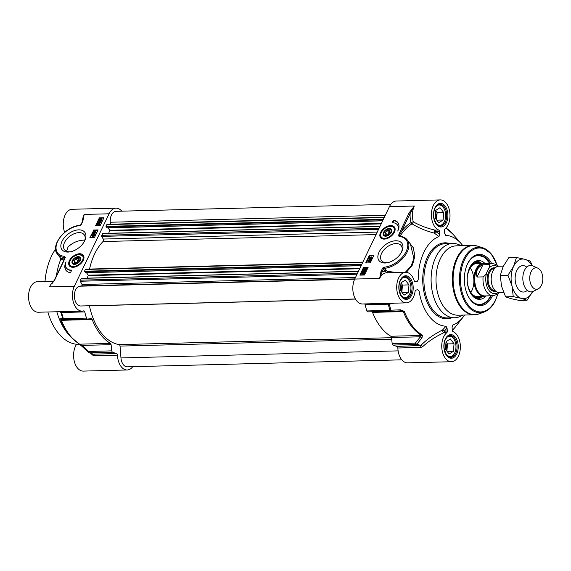 <?xml version="1.0" encoding="UTF-8"?>
<svg xmlns="http://www.w3.org/2000/svg" width="571" height="571" viewBox="0 0 571 571"><rect width="100%" height="100%" fill="white"/><g stroke="black" fill="none" stroke-linecap="round" stroke-linejoin="round"><path stroke-width="0.86" d="M75.336 264.287A4.561 2.776 142.6 0 1 72.902 260.89A4.561 2.776 142.6 0 1 72.981 260.747M77.413 257.35A4.561 2.776 142.6 0 1 77.57 257.321A4.561 2.776 142.6 0 1 80.211 260.554M72.902 260.89A4.561 2.776 142.6 0 1 72.91 260.883L73.038 260.604A4.133 2.512 142.6 0 1 77.263 257.378A4.133 2.512 142.6 0 1 79.597 260.433A4.133 2.512 142.6 0 1 74.787 263.723A4.133 2.512 142.6 0 1 73.038 260.604M78.377 258.563L78.591 260.462L76.535 262.41L74.266 262.467L74.052 260.576L76.107 258.62L78.377 258.563M76.107 258.62L77.963 261.054M74.052 260.576L75.472 262.439M71.86 267.214A8.258 5.018 142.6 0 1 70.154 266.057A8.258 5.018 142.6 0 1 70.083 265.95M83.195 255.915A8.258 5.018 142.6 0 1 83.28 256.015A8.258 5.018 142.6 0 1 83.944 257.964M72.353 260.619A4.996 3.041 -37.4 0 0 75.179 264.316A4.996 3.041 -37.4 0 0 80.283 260.405A4.996 3.041 -37.4 0 0 78.17 256.643A4.996 3.041 -37.4 0 0 72.353 260.619M132.75 366.682A15.281 9.3 -91.5 0 1 127.169 369.979A15.281 9.3 -91.5 0 1 117.483 355.141A1.649 1.006 88.5 0 0 116.605 353.556A65.251 39.72 -91.5 0 1 112.58 352.193A1.649 1.006 -91.5 0 1 111.816 350.865L88.683 351.45A1.649 0.642 132.5 0 0 88.555 352.4L88.555 352.4A1.649 0.642 132.5 0 0 88.691 352.464A1.649 1.263 -66.9 0 0 89.026 352.707A1.649 1.263 -66.9 0 0 89.44 352.778A1.649 1.006 -91.5 0 1 88.683 351.45L82.138 345.405L79.676 344.17A57.821 35.195 -91.5 0 1 61.418 320.302L62.303 319.482M87.392 319.003L64.309 319.596A1.649 1.006 -91.5 0 1 64.28 319.596A1.649 1.006 -91.5 0 1 63.352 318.675A1.649 0.564 162.3 0 1 62.731 318.547A1.649 1.613 93.1 0 0 64.266 319.596L87.42 319.003A1.649 1.006 -91.5 0 1 87.42 319.003A1.649 1.006 -91.5 0 1 86.485 318.09A65.251 39.72 -91.5 0 1 84.758 311.923A1.649 1.006 88.5 0 0 83.78 310.852A1.649 1.006 88.5 0 0 83.623 310.874A15.281 9.3 -91.5 0 1 82.131 311.116A15.281 9.3 -91.5 0 1 73.473 302.509A15.281 9.3 -91.5 0 1 74.366 286.199L109.061 213.797A15.281 9.3 -91.5 0 1 116.041 208.158A15.281 9.3 -91.5 0 1 121.787 211.17M87.442 319.003L91.26 318.739A1.649 1.006 88.5 0 1 91.289 318.739A1.649 1.006 88.5 0 1 92.167 319.524A57.821 35.195 88.5 0 0 110.424 343.385L79.676 344.17A1.649 1.228 -59.4 0 1 79.155 344.042L82.003 346.347A1.649 0.635 133 0 0 82.11 346.404M93.187 354.113L89.026 352.707A1.649 1.649 0 0 1 88.555 352.4L82.003 346.347A1.649 0.635 133 0 1 82.138 345.405L111.095 344.67A1.649 1.006 88.5 0 0 110.424 343.385M111.095 344.67L111.816 350.865M51.918 283.737L54.716 279.94A0.828 0.421 -154.4 0 0 54.373 280.104A0.828 0.421 -154.4 0 0 54.352 280.175M54.716 279.94L63.345 261.932A0.828 0.421 -154.4 0 0 63.003 262.096L54.373 280.104L51.833 283.844M63.345 261.932L65.272 257.5A0.828 0.457 -157.8 0 0 64.908 257.707A0.828 0.457 -157.8 0 0 64.894 257.849L64.587 257.385A0.828 0.592 103.9 0 1 64.723 256.379L64.152 256.279A19.821 12.048 142.6 0 1 57.842 241.019A19.821 12.048 142.6 0 1 79.526 225.666A0.828 0.471 -95.6 0 1 79.847 225.367C65.636 226.116 49.898 245.53 57.386 254.038A20.649 12.548 -37.4 0 0 64.166 257.442A0.828 0.55 -84.2 0 1 64.152 256.279M79.526 225.666A1.649 1.006 -37.4 0 0 81.346 224.36L82.852 221.22A0.828 0.421 -154.4 0 0 82.502 221.384L81.003 224.524L79.847 225.367M82.852 221.22L84.165 214.425L82.502 221.384M56.386 275.907A54.188 32.982 88.5 0 1 60.776 259.27L60.533 258.128C61.161 259.056 62.367 258.827 64.166 257.442L64.587 257.385A0.828 0.728 52.2 0 1 64.816 257.942M116.041 208.158L72.153 209.272A15.281 9.3 88.5 0 0 64.659 232.318M98.105 223.625L97.348 224.139L97.641 224.653L98.462 223.918L98.89 224.503L99.497 224.075L99.454 223.311L99.768 224.06L97.491 224.988L97.084 224.139L98.212 223.311L98.348 223.932L97.591 224.453L97.884 224.967M99.126 224.817L98.726 223.939M99.454 223.311L100.004 224.374L98.969 225.145L98.605 224.803L97.727 225.295L97.084 224.139M99.697 223.618L100.004 224.374L99.697 223.618M98.348 223.932L98.212 223.311M94.215 231.74L93.458 232.254L93.751 232.768L94.572 232.033L95 232.618L95.607 232.19L95.564 231.426L95.871 232.176L93.601 233.104L93.194 232.261L94.322 231.426L94.451 232.047L93.701 232.568L93.994 233.082M95.236 232.932L94.836 232.062M95.564 231.426L96.114 232.49L95.071 233.261L94.715 232.918L93.837 233.411L93.194 232.261M95.807 231.733L96.114 232.49L95.807 231.733M94.451 232.047L94.322 231.426M95.057 233.96L92.702 233.282L94.936 234.21M95.171 234.524L92.581 233.539M93.787 235.944L93.58 235.537L94.201 235.109L93.965 234.802L94.165 235.202L93.544 235.63L93.344 235.231L93.965 234.802L94.165 235.202M93.323 235.537L93.044 235.038L92.252 235.573L92.531 236.08M93.044 235.038L92.802 234.724L93.08 235.223L92.295 235.766L92.017 235.259L92.802 234.724L93.08 235.223M94.108 234.474L94.429 235.195L93.387 235.951L93.044 235.587L92.138 236.087L91.753 235.266L92.959 234.403L93.387 234.874L94.108 234.474L94.672 235.502L93.63 236.266L93.287 235.902L92.381 236.401L91.753 235.266M94.343 234.788L94.672 235.502L94.343 234.788M92.959 234.403L93.387 234.874M93.201 234.717L93.63 235.188M100.824 220.47L100.096 220.634L99.468 219.785L99.954 219.207L100.824 220.47M100.196 219.521L99.618 220.556M100.096 220.634L99.704 220.092M101.074 220.32L100.211 219.05L100.946 218.879L101.581 219.735L101.074 220.32M101.674 219.264L100.446 219.364L101.088 220.306M101.181 219.193L101.581 219.735M101.995 218.986L101.652 221.12L100.974 220.684L99.939 220.984L99.14 220.706L99.854 218.543M101.652 221.12L101.174 220.984M101.21 220.998L100.175 221.298L99.297 220.841M100.061 218.843L101.909 218.807L101.41 220.806M99.718 222.469L99.397 221.969L98.519 222.512L98.897 222.983M99.397 221.969L99.154 221.662L99.475 222.155L98.655 222.669L98.276 222.198L99.154 221.662L99.475 222.155M100.453 221.898L99.682 221.598L99.732 222.212L98.519 222.99L98.012 222.212L99.704 221.291L100.682 221.534L100.667 222.176L99.668 222.918L100.403 221.791M100.696 222.212L99.775 221.726M99.682 221.598L99.954 222.562M99.968 222.526L99.918 221.912L99.968 222.526L98.762 223.304L98.012 222.212M100.917 221.848L100.91 222.483L100.689 221.555L100.91 222.483L99.904 223.232L99.668 222.918M97.955 230.22L93.758 230.327L90.232 237.693M103.786 218.043L99.597 218.151L96.064 225.516M99.354 217.837L103.943 217.722L100.253 225.409L95.671 225.531L99.354 217.837L99.597 218.151M93.523 230.013L98.105 229.899L94.422 237.586L89.84 237.7L93.758 230.327M70.483 272.688A14.375 8.736 142.6 0 1 65.986 270.347A14.375 8.736 142.6 0 1 66.058 261.782A12.391 7.53 -37.4 0 0 66.479 268.042A12.391 7.53 -37.4 0 0 71.71 270.126L70.483 272.688M65.508 264.087A14.375 8.736 -37.4 0 0 66.108 270.504M71.561 270.44A12.391 7.53 142.6 0 1 66.714 268.356A12.391 7.53 142.6 0 1 66.6 268.199M59.698 311.687L61.04 312.515L84.758 311.923M62.168 319.482A1.649 1.62 93.4 0 1 62.146 319.482A1.649 1.62 93.4 0 0 62.146 319.482A1.649 1.62 93.4 0 1 60.747 318.482L62.731 318.547A64.908 39.513 88.5 0 1 61.04 312.515A1.649 1.585 114.3 0 0 60.476 311.666M62.139 319.475L64.152 319.589A1.649 1.649 0 0 0 64.28 319.596M60.747 318.482L60.79 320.145A57.471 34.988 88.5 0 0 70.454 336.619L79.155 344.042A1.649 1.228 -59.4 0 1 78.941 343.863M116.605 353.556L93.473 354.141A1.649 1.006 -91.5 0 1 94.351 355.726L117.483 355.141M90.71 353.356L92.73 355.133A1.649 0.814 133.6 0 0 92.959 354.049M92.73 355.133L94.351 355.726M79.398 344.192L76.621 344.263A15.281 9.3 88.5 0 0 74.28 361.265A15.281 9.3 88.5 0 0 83.28 371.1L127.169 369.979M70.847 251.718A12.348 7.502 142.6 0 1 64.537 249.727A12.348 7.502 142.6 0 1 64.552 242.468A12.348 7.502 142.6 0 1 74.366 233.646A12.348 7.502 142.6 0 1 84.151 234.717A12.348 7.502 142.6 0 1 84.422 241.326M84.758 240.684A14.332 8.708 -37.4 0 0 84.765 240.655A14.332 8.708 -37.4 0 0 78.034 229.892A14.332 8.708 -37.4 0 0 61.482 242.554A14.332 8.708 -37.4 0 0 70.112 251.868A14.332 8.708 -37.4 0 0 84.758 240.684M83.245 260.34A8.736 5.31 -37.4 0 0 83.973 257.614A8.736 5.31 -37.4 0 0 73.095 256.3A8.736 5.31 -37.4 0 0 71.518 267.142A8.736 5.31 -37.4 0 0 83.245 260.34M66.543 251.247L68.035 247.022C72.517 242.589 78.127 240.27 84.865 240.056M76.621 344.263A54.188 32.982 -91.5 0 1 47.864 311.987M53.731 281.267L37.458 281.681A15.281 9.3 88.5 0 0 28.55 297.191A15.281 9.3 88.5 0 0 38.236 312.23L82.131 311.116M45.009 281.489A54.188 32.982 -91.5 0 1 55.615 249.013M56.829 311.759A54.188 32.982 88.5 0 0 68.206 334.028L70.454 336.619M60.776 259.27C61.597 259.969 62.924 259.619 64.773 258.228M386.503 236.109A4.561 2.776 142.6 0 1 384.069 232.711A4.561 2.776 142.6 0 1 384.14 232.568M388.58 229.171A4.561 2.776 142.6 0 1 388.737 229.142A4.561 2.776 142.6 0 1 391.378 232.376M390.757 232.254A4.133 2.512 142.6 0 1 385.953 235.545A4.133 2.512 142.6 0 1 384.204 232.433A4.133 2.512 142.6 0 1 388.43 229.199A4.133 2.512 142.6 0 1 390.757 232.254M389.536 230.391L389.75 232.283L387.695 234.231L385.425 234.288L385.211 232.397L387.266 230.448L389.536 230.391M387.266 230.448L389.129 232.875M385.211 232.397L386.638 234.26M394.361 227.736A8.258 5.018 142.6 0 1 394.44 227.843A8.258 5.018 142.6 0 1 395.111 229.792M383.027 239.035A8.258 5.018 142.6 0 1 381.321 237.879A8.258 5.018 142.6 0 1 381.242 237.772M391.328 232.476A4.996 3.041 -37.4 0 0 391.449 232.233A4.996 3.041 -37.4 0 0 389.101 228.479A4.996 3.041 -37.4 0 0 383.334 232.889A4.996 3.041 -37.4 0 0 386.339 236.137A4.996 3.041 -37.4 0 0 391.328 232.476M445.444 349.202L446.058 341.672L450.355 338.953L454.038 343.763L453.417 351.293L449.12 354.013L445.444 349.202M453.417 351.293L447.164 351.458M446.9 351.108L447.486 343.928L446.03 342.029M454.038 343.763L447.486 343.928M445.951 349.866A5.489 3.34 88.5 0 0 445.901 343.564M449.313 357.225A10.735 6.538 88.5 0 0 449.62 357.232A10.735 6.538 88.5 0 0 454.53 353.263A10.735 6.538 88.5 0 0 454.537 353.249A10.735 6.538 88.5 0 0 454.609 353.085M454.266 339.645A10.735 6.538 88.5 0 0 454.188 339.481A10.735 6.538 88.5 0 0 449.07 335.762A10.735 6.538 88.5 0 0 448.77 335.777M446.601 337.504A10.242 6.238 -91.5 0 1 454.352 339.795A10.242 6.238 -91.5 0 1 454.687 352.928A10.242 6.238 -91.5 0 1 447.057 355.612M435.095 217.929L435.709 210.399L440.005 207.68L443.688 212.491L443.075 220.021L438.778 222.74L435.095 217.929M443.075 220.021L436.815 220.178M436.551 219.835L437.136 212.655L435.68 210.749M443.688 212.491L437.136 212.655M435.602 218.593A5.489 3.34 88.5 0 0 435.552 212.291M438.971 225.952A10.735 6.538 88.5 0 0 439.27 225.952A10.735 6.538 88.5 0 0 444.181 221.991A10.735 6.538 88.5 0 0 444.188 221.976A10.735 6.538 88.5 0 0 444.267 221.812M443.924 208.365A10.735 6.538 88.5 0 0 443.838 208.208A10.735 6.538 88.5 0 0 438.721 204.482A10.735 6.538 88.5 0 0 438.421 204.504M436.251 206.231A10.242 6.238 -91.5 0 1 444.002 208.522A10.242 6.238 -91.5 0 1 444.338 221.655A10.242 6.238 -91.5 0 1 436.708 224.339M400.399 290.332L401.02 282.802L405.317 280.083L408.993 284.893L408.379 292.431L404.082 295.15L400.399 290.332M408.379 292.431L402.127 292.588M401.856 292.238L402.448 285.065L400.985 283.159M408.993 284.893L402.448 285.065M400.906 290.996A5.489 3.34 88.5 0 0 400.863 284.693M404.275 298.355A10.735 6.538 88.5 0 0 404.582 298.362A10.735 6.538 88.5 0 0 409.486 294.4A10.735 6.538 88.5 0 0 409.493 294.379A10.735 6.538 88.5 0 0 409.571 294.215M409.229 280.775A10.735 6.538 88.5 0 0 409.143 280.618A10.735 6.538 88.5 0 0 404.032 276.892A10.735 6.538 88.5 0 0 403.733 276.914M401.556 278.634A10.242 6.238 -91.5 0 1 409.314 280.925A10.242 6.238 -91.5 0 1 409.65 294.058A10.242 6.238 -91.5 0 1 402.02 296.742M397.866 348.003A15.281 9.3 88.5 0 0 407.544 362.842L451.44 361.728A15.281 9.3 -91.5 0 1 442.054 349.98A15.281 9.3 -91.5 0 1 446.772 332.7A1.649 1.006 88.5 0 0 447.307 331.044L444.338 331.123A1.649 0.864 42.6 0 0 442.525 330.009A1.649 0.528 -114.1 0 0 442.882 331.551A1.649 0.528 -114.1 0 0 443.803 332.779A1.649 1.006 88.5 0 0 444.338 331.123A11668.242 9221.814 -99.6 0 0 447.079 328.147L446.015 326.227A10568.939 5391.282 111.4 0 1 442.525 330.009C434.081 334.178 426.865 339.324 420.884 345.448L396.988 346.411A1.649 1.006 -91.5 0 1 397.866 348.003L420.998 347.411L422.59 346.74C428.571 341.201 435.644 336.547 443.803 332.779L446.772 332.7M422.59 346.74A1.649 0.771 -135.5 0 0 420.884 345.448A64.908 39.513 -91.5 0 1 416.944 344.113L422.005 337.754A1.649 0.885 -141.6 0 1 420.427 336.79L415.331 343.135A1.649 1.006 88.5 0 0 416.095 344.463A1.649 1.263 -66.9 0 0 416.944 344.113A1.649 0.892 -140.9 0 1 415.331 343.135L392.198 343.728A1.649 1.006 88.5 0 0 392.955 345.055A65.251 39.72 88.5 0 0 396.988 346.411M392.198 343.728L391.47 337.532L420.427 336.79L421.555 335.462A1.649 1.228 -59.4 0 0 422.426 335.12A57.471 34.988 -91.5 0 1 404.275 311.395L400.642 309.825L390.985 310.189A1.649 0.564 162.3 0 1 390 310.36A1.649 1.006 88.5 0 0 390.928 311.274A1.649 1.006 88.5 0 0 390.957 311.274L390.985 310.189A64.908 39.513 -91.5 0 1 389.294 304.157L394.083 303.172M364.669 303.922A1.649 1.006 -91.5 0 1 365.133 304.786A65.251 39.72 88.5 0 0 366.86 310.952A1.649 1.006 88.5 0 0 367.795 311.866A1.649 1.006 88.5 0 0 367.824 311.866L390.907 311.281A1.649 1.649 0 0 0 390.957 311.274L400.592 310.867L403.297 311.602A57.821 35.195 88.5 0 0 421.555 335.462L390.807 336.248A1.649 1.006 -91.5 0 1 391.47 337.532M390.807 336.248A57.821 35.195 -91.5 0 1 372.549 312.38L403.297 311.602A1.649 0.671 158.5 0 0 404.275 311.395M372.106 311.759A1.649 1.006 -91.5 0 1 372.549 312.38M438.678 229.992L434.959 230.092A1.649 0.471 -78.7 0 0 434.331 231.369A1.649 0.471 -78.7 0 0 434.238 233.068A1.649 0.778 126.6 0 0 435.737 231.519L439.456 231.426A1.649 1.006 88.5 0 0 438.678 229.992A15.281 9.3 -91.5 0 1 431.426 213.418A15.281 9.3 -91.5 0 1 440.312 199.9L396.424 201.021A15.281 9.3 88.5 0 0 389.436 206.652L354.741 279.062A15.281 9.3 88.5 0 0 353.856 295.371A15.281 9.3 88.5 0 0 362.506 303.979L406.395 302.858A15.281 9.3 -91.5 0 1 396.709 287.82A15.281 9.3 -91.5 0 1 405.617 272.31A15.281 9.3 -91.5 0 1 414.275 280.918A1.649 1.006 88.5 0 0 415.21 281.853A1.649 1.006 88.5 0 0 415.295 281.846L415.124 281.846M439.456 231.426L439.691 234.453A13922.629 11003.534 -99.6 0 0 435.737 231.519A1.649 1.006 88.5 0 0 434.959 230.092C427.208 228.321 419.985 225.581 413.297 221.855A15.281 9.3 -91.5 0 1 414.332 206.024L409.086 212.912A0.828 0.421 25.6 0 1 410.142 213.418L414.332 206.024L389.436 206.652M409.086 212.912L400.457 230.927A0.828 0.421 25.6 0 1 401.506 231.433L410.142 213.418A16.93 10.307 88.5 0 0 411.077 222.562A1.649 0.514 164 0 1 413.297 221.855A1.649 0.564 -59.3 0 1 411.998 223.846C418.793 227.986 426.209 231.055 434.238 233.068A12744.256 6013.786 53.1 0 1 438.949 236.551L439.691 234.453M399.365 235.595L401.506 231.433A62.853 38.257 88.5 0 1 411.077 222.562A1.649 1.235 -122.1 0 0 411.998 223.846A61.461 37.415 -91.5 0 0 400.121 236.066L399.365 235.595A0.828 0.457 22.2 0 0 398.529 235.359L399.079 236.48A0.828 0.592 -76.1 0 1 399.836 236.273L399.365 235.595M399.593 236.166L400.128 236.273A0.828 0.55 95.8 0 0 399.65 236.572A19.821 12.048 142.6 0 1 405.967 251.84A19.821 12.048 142.6 0 1 384.276 267.185A0.828 0.471 84.4 0 0 384.419 268.349A20.649 12.548 -37.4 0 0 404.068 256.9A20.649 12.548 -37.4 0 0 407.209 239.863L410.449 244.088L413.875 258.492L411.041 266.172L405.274 272.317M384.276 267.185A1.649 1.006 -37.4 0 0 382.456 268.498L380.95 271.639A0.828 0.421 25.6 0 1 382.006 272.139L383.505 268.998A0.828 0.5 142.6 0 1 384.419 268.349L386.082 270.518A0.828 0.5 -37.4 0 0 385.175 271.175L387.188 272.802M380.95 271.639L379.636 278.427L382.006 272.139A16.93 10.307 88.5 0 1 385.175 271.175L383.505 268.998A0.828 0.421 25.6 0 0 382.456 268.498M406.359 272.338L412.526 264.923L414.874 256.079L413.276 247.7L407.951 240.826M400.792 236.358L399.971 236.258M396.802 272.531L387.431 271.346L386.082 270.518M387.309 272.774A0.828 0.371 89.3 0 0 387.559 272.146A0.828 0.371 89.3 0 0 387.431 271.346M446.015 326.227A45.43 27.658 88.5 0 1 419.085 291.024L417.708 289.761L415.945 290.061A1.649 1.006 88.5 0 0 415.096 291.296A15.281 9.3 -91.5 0 1 406.395 302.858M365.597 269.498L366.354 268.984L366.054 268.47L365.24 269.205L364.812 268.613L364.205 269.041L364.248 269.812L363.934 269.055L366.211 268.134L366.618 268.977L365.597 269.498M366.354 268.984L366.054 268.47L366.297 268.777L365.476 269.512L365.24 269.205M366.589 269.291L366.297 268.777M365.476 269.512L364.969 269.177M364.997 269.127L364.812 268.613L364.691 269.805L364.441 269.355M365.24 269.441L365.055 268.927M364.691 269.805L364.484 270.126L363.934 269.055M364.484 270.126L364.177 269.369L364.484 270.126M364.976 268.291L365.333 268.627M365.212 268.598L365.576 268.941M366.211 268.134L366.853 269.291L365.725 270.119L365.49 269.812M366.446 268.449L366.853 269.291L366.446 268.449M369.487 261.24L370.244 260.726L369.951 260.212L369.13 260.947L368.709 260.355L368.095 260.783L368.138 261.554L367.831 260.797L370.108 259.876L370.508 260.719L369.487 261.24M370.244 260.726L369.951 260.212L370.194 260.526L369.373 261.254L369.13 260.947M370.486 261.033L370.194 260.526M369.373 261.254L368.866 260.918M368.895 260.868L368.709 260.355L368.588 261.547L368.338 261.097M369.137 261.183L368.945 260.669M368.588 261.547L368.381 261.868L367.831 260.797M368.381 261.868L368.074 261.111L368.381 261.868M368.873 260.033L369.23 260.369M369.109 260.34L369.473 260.683M370.108 259.876L370.75 261.033L369.623 261.868L369.38 261.554M370.343 260.19L370.75 261.033L370.343 260.19M368.652 259.02L371 259.691M371.243 260.005L371.121 259.441M370.6 258.063L370.393 257.657L369.78 258.085L369.979 258.492M369.744 258.178L369.544 257.771L370.158 257.35L370.365 257.749L369.744 258.178L369.544 257.771L369.78 258.085M371.928 258.028L371.65 257.521L370.865 258.063L371.143 258.563M370.9 258.249L370.622 257.749L371.414 257.207L371.692 257.714L370.9 258.249L370.622 257.749L370.865 258.063M371.564 256.886L372.192 258.021L371.8 257.2L372.192 258.021L370.986 258.884L370.558 258.413L369.837 258.813L369.273 257.785L371.564 256.886L371.949 257.707L370.743 258.577L370.315 258.099L369.601 258.499L369.273 257.785M369.837 258.813L369.516 258.099L369.837 258.813M370.315 257.021L370.658 257.385M370.558 257.335L370.9 257.699M364.327 272.874L362.878 272.652L363.606 272.488L364.234 273.338L363.741 273.909L362.878 272.652M363.848 272.795L364.234 273.338M363.12 272.967L363.763 273.902M362.628 272.802L363.491 274.066L362.756 274.237L362.121 273.381L362.628 272.802M362.863 273.109L362.264 274.166M362.756 274.237L362.364 273.695M362.292 272.31L364.555 272.417L363.848 274.58L361.793 274.308L362.292 272.31M364.648 272.588L364.776 273.63L364.12 274.423L363.884 274.116M364.319 274.715L363.848 274.58M363.877 274.587L362.835 274.901L361.943 274.444M365.661 271.232L365.283 270.761L364.462 271.275L364.783 271.767M364.548 271.461L364.219 270.961L365.047 270.447L365.426 270.918L364.548 271.461L364.219 270.961L364.462 271.275M364.077 270.725L363.577 270.64L363.299 271.325M364.148 270.825L363.577 270.64M363.813 270.954L363.484 271.532M363.392 271.411L364.02 271.518L363.97 270.904L365.183 270.126L365.69 270.904L363.991 271.832L363.02 271.582L363.028 270.947L363.913 270.511M364.02 271.518L363.97 270.904M365.183 270.126L365.932 271.218L364.234 272.139L363.263 271.896L363.028 270.947M365.419 270.44L365.932 271.218L365.419 270.44M373.705 255.694L369.78 255.794L366.354 262.945M367.874 267.863L363.941 267.963L360.515 275.115M373.962 255.151L370.279 262.846L365.697 262.96L369.38 255.273L373.962 255.151M369.38 255.273L369.78 255.794M368.131 267.328L364.448 275.015L359.858 275.136L363.549 267.442L368.131 267.328M363.549 267.442L363.941 267.963M393.319 220.163A14.375 8.736 142.6 0 1 397.816 222.512A14.375 8.736 142.6 0 1 397.744 231.069A12.391 7.53 -37.4 0 0 397.323 224.81A12.391 7.53 -37.4 0 0 392.091 222.726L393.319 220.163L393.719 220.684L392.734 222.733M398.008 222.776A14.375 8.736 -37.4 0 0 393.719 220.684M397.323 224.81L397.723 225.331A12.391 7.53 142.6 0 1 398.729 228.364M447.079 328.147L447.307 331.044M452.539 325.256L452.068 327.297L452.296 330.202A1.649 1.006 88.5 0 0 453.074 331.63A15.281 9.3 -91.5 0 1 460.319 348.203A15.281 9.3 -91.5 0 1 451.44 361.728M452.803 325.07A45.43 27.658 88.5 0 0 463.231 316.926A45.43 27.658 88.5 0 0 464.608 315.042M462.838 245.68A45.43 27.658 88.5 0 0 461.368 243.86A45.43 27.658 88.5 0 0 445.737 235.402L444.673 233.482L444.445 230.577A1.649 1.006 88.5 0 1 444.98 228.921A15.281 9.3 -91.5 0 0 449.698 211.641A15.281 9.3 -91.5 0 0 440.312 199.9M445.337 235.223L445.737 235.402M438.949 236.551A45.43 27.658 88.5 0 0 418.208 279.854L417.137 281.532L415.295 281.846M460.975 245.723A37.172 22.626 88.5 0 0 452.789 243.453A37.172 22.626 88.5 0 0 435.801 257.171A37.172 22.626 88.5 0 0 433.632 296.841A37.172 22.626 88.5 0 0 454.68 317.769A37.172 22.626 88.5 0 0 462.738 315.085M463.231 316.926L455.494 326.819A57.471 34.988 -91.5 0 1 452.753 329.967L452.703 330.031A1.649 1.128 44 0 1 452.646 330.081M422.005 337.754L422.426 335.12M390.957 311.274L400.592 310.867L400.642 309.825M365.133 304.786L389.294 304.157L389.165 303.294M467.435 264.109A24.781 15.082 -91.5 0 1 478.655 255.194A24.781 15.082 -91.5 0 1 490.332 263.566M491.645 263.538A25.602 15.588 88.5 0 0 467.585 263.795A25.602 15.588 88.5 0 0 467.563 263.838A25.602 15.588 88.5 0 0 468.398 296.663A25.602 15.588 88.5 0 0 492.466 295.742M491.153 295.771A24.781 15.082 -91.5 0 1 479.911 304.736A24.781 15.082 -91.5 0 1 468.256 296.399M387.873 262.631A12.348 7.502 142.6 0 1 381.564 260.64A12.348 7.502 142.6 0 1 381.578 253.388A12.348 7.502 142.6 0 1 391.385 244.559A12.348 7.502 142.6 0 1 401.177 245.63A12.348 7.502 142.6 0 1 401.449 252.246M379.044 252.175A14.332 8.708 -37.4 0 0 387.138 262.788A14.332 8.708 -37.4 0 0 401.791 251.575A14.332 8.708 -37.4 0 0 395.732 240.769A14.332 8.708 -37.4 0 0 379.044 252.175M380.557 232.518A8.736 5.31 -37.4 0 0 382.684 238.964A8.736 5.31 -37.4 0 0 390.707 236.558A8.736 5.31 -37.4 0 0 395.132 229.442A8.736 5.31 -37.4 0 0 389.229 225.745A8.736 5.31 -37.4 0 0 380.557 232.518M440.398 258.649A34.688 21.12 88.5 0 0 438.378 295.671A34.688 21.12 88.5 0 0 458.021 315.206L474.365 314.792A34.688 21.12 88.5 0 1 454.723 295.257A34.688 21.12 88.5 0 1 456.743 258.228A34.688 21.12 88.5 0 1 472.602 245.43L456.258 245.844A34.688 21.12 88.5 0 0 440.398 258.649M467.385 264.216A24.446 14.882 88.5 0 1 469.134 261.275A24.446 14.882 88.5 0 1 489.804 263.581A24.781 15.082 88.5 0 0 478.391 255.201L484.693 257.407L489.918 263.581M479.654 304.736A24.781 15.082 88.5 0 0 488.783 298.926M480.889 263.395A17.68 10.763 88.5 0 0 479.947 262.917A17.68 10.763 88.5 0 0 470.333 266.493A17.68 10.763 88.5 0 0 470.176 266.714M470.861 293.651A17.68 10.763 88.5 0 0 480.818 296.949A17.68 10.763 88.5 0 0 481.731 296.428M484.972 263.459A19.414 11.82 88.5 0 0 478.27 260.576A19.414 11.82 88.5 0 0 471.168 265.13A19.414 11.82 88.5 0 0 468.013 286.563A19.414 11.82 88.5 0 0 479.255 299.375A19.414 11.82 88.5 0 0 485.8 296.156M470.218 267.885A16.523 10.057 -91.5 0 1 471.796 290.775A16.523 10.057 -91.5 0 1 470.847 292.488M401.806 359.83L127.205 366.825A9.914 6.031 -91.5 0 1 120.966 357.931L120.031 346.09A1.649 1.006 88.5 0 0 119.111 344.62A55.837 33.989 -91.5 0 1 89.447 305.849A1.649 1.006 88.5 0 0 89.426 305.749M355.398 298.983L80.654 305.977A9.914 6.031 -91.5 0 1 74.387 296.649A9.914 6.031 -91.5 0 1 79.626 286.207L81.717 285.85A0.828 0.5 88.5 0 0 82.024 284.494L80.261 281.239A0.828 0.5 -91.5 0 1 80.233 280.175L81.36 278.363M87.177 278.134L88.334 275.179L86.428 272.681M85.536 272.631L84.522 271.232L85.364 269.462A0.828 0.5 -91.5 0 1 85.743 269.155L362.87 262.103M89.547 269.062A55.837 33.989 -91.5 0 1 103.008 241.54A1.649 1.006 88.5 0 0 103.201 239.056L101.752 236.387A0.828 0.5 -91.5 0 1 101.724 235.323L102.851 233.51M108.668 233.282L109.825 230.32L107.919 227.829M107.02 227.772L106.013 226.38L106.856 224.61A0.828 0.5 -91.5 0 1 107.234 224.303L384.362 217.251M110.424 224.225L110.267 222.24A9.914 6.031 -91.5 0 1 116.006 211.313L390.842 204.318M503.365 266.129L498.89 266.243A13.219 8.044 88.5 0 0 492.852 271.118A13.219 8.044 88.5 0 0 492.081 285.222A13.219 8.044 88.5 0 0 499.561 292.666L503.643 292.559M488.141 269.541L487.006 271.903C486.364 274.009 485.05 275.672 483.073 276.885L477.042 277.035C475.515 271.289 477.47 267.207 482.909 264.794L488.933 264.644C489.782 265.786 489.518 267.414 488.141 269.541A14.125 8.601 -91.5 0 1 497.405 266.514M483.073 276.885A16.109 9.807 88.5 0 0 493.187 295.721L497.469 294.251L498.933 292.645M477.042 277.035L482.909 264.794M498.569 266.264L496.206 264.466L492.366 263.517L484.115 263.731A16.109 9.807 88.5 0 0 476.749 269.669A16.109 9.807 88.5 0 0 475.814 286.863A16.109 9.807 88.5 0 0 484.936 295.928L493.187 295.721M485.778 263.688A16.523 10.057 88.5 0 0 483.537 263.331A16.523 10.057 88.5 0 0 475.986 269.426A16.523 10.057 88.5 0 0 475.022 287.056A16.523 10.057 88.5 0 0 484.379 296.356A16.523 10.057 88.5 0 0 486.599 295.885M537.839 268.156L532.8 265.908A13.219 8.044 88.5 0 0 530.538 265.436A13.219 8.044 88.5 0 0 524.499 270.311A13.219 8.044 88.5 0 0 523.728 284.415A13.219 8.044 88.5 0 0 531.216 291.86A13.219 8.044 88.5 0 0 533.45 291.274L538.367 288.769A10.735 6.538 88.5 0 0 541.458 285.286A10.735 6.538 88.5 0 0 537.839 268.156A10.735 6.538 88.5 0 0 531.094 271.739A10.735 6.538 88.5 0 0 530.951 284.515A10.735 6.538 88.5 0 0 538.367 288.769M526.733 267.149A13.219 8.044 88.5 0 0 515.135 279.048A13.219 8.044 88.5 0 0 527.318 290.346M531.944 265.601A19.821 12.07 88.5 0 0 524.77 259.277A19.821 12.07 88.5 0 0 513.607 266.343A19.821 12.07 88.5 0 0 512.009 285.914A19.821 12.07 88.5 0 0 521.58 298.412A19.821 12.07 88.5 0 0 532.607 291.624M516.455 257.5L508.782 257.692L503.13 266.607L500.275 275.45L501.531 286.178L505.592 296.834L511.095 298.683L519.41 300.46L527.083 300.26L521.58 298.412L513.265 296.642L512.009 285.914L507.947 275.258L513.607 266.343L516.455 257.5L524.77 259.277L530.281 261.125L532.358 265.729M532.743 291.346L527.083 300.26M500.275 275.45L507.947 275.258M505.592 296.834L513.265 296.642M70.154 266.057L69.997 265.85A8.258 5.018 -37.4 0 0 74.187 267.185M83.309 260.205A8.258 5.018 -37.4 0 0 83.116 255.808L78.413 254.409L73.438 256.65C69.448 260.397 68.299 263.467 69.997 265.85M70.162 260.676A7.766 4.718 -37.4 0 0 73.431 266.543A7.766 4.718 -37.4 0 0 82.474 260.362A7.766 4.718 -37.4 0 0 79.205 254.495A7.766 4.718 -37.4 0 0 70.162 260.676M65.272 257.5L64.723 256.379M109.061 213.797L84.165 214.425A15.281 9.3 88.5 0 0 82.303 221.812M61.154 311.645A1.649 1.006 -91.5 0 1 61.625 312.515A65.251 39.72 -91.5 0 0 63.352 318.675L86.485 318.09M92.167 319.524L61.418 320.302A1.649 0.671 158.5 0 1 60.79 320.145M93.473 354.141A65.251 39.72 -91.5 0 1 89.44 352.778L112.58 352.193M52.903 282.467A15.281 9.3 88.5 0 0 49.47 286.835L74.366 286.199M394.475 232.026A8.258 5.018 -37.4 0 0 394.283 227.636C390.057 224.895 385.732 226.416 381.321 232.204C380.186 234.381 380.136 236.201 381.164 237.672A8.258 5.018 -37.4 0 0 385.354 239.006M393.455 232.554A7.766 4.718 -37.4 0 0 390.742 226.316A7.766 4.718 -37.4 0 0 381.514 232.126A7.766 4.718 -37.4 0 0 384.226 238.364A7.766 4.718 -37.4 0 0 393.455 232.554M455.694 353.399A10.985 6.688 -91.5 0 1 450.676 357.446L446.451 354.841L444.324 349.452C443.703 345.726 444.081 342.364 445.437 339.374C447.771 336.126 449.327 334.834 450.112 335.484A10.985 6.688 -91.5 0 1 456.336 341.672A10.985 6.688 -91.5 0 1 455.694 353.399M410.656 294.529A10.985 6.688 -91.5 0 1 405.631 298.583L401.406 295.971L399.286 290.582C398.665 286.856 399.036 283.501 400.399 280.504C402.733 277.263 404.289 275.964 405.075 276.614A10.985 6.688 -91.5 0 1 411.298 282.802A10.985 6.688 -91.5 0 1 410.656 294.529M445.344 222.119A10.985 6.688 -91.5 0 1 440.327 226.173L436.101 223.568L433.974 218.179C433.36 214.453 433.732 211.092 435.088 208.101C437.422 204.853 438.978 203.561 439.763 204.211A10.985 6.688 -91.5 0 1 445.987 210.399A10.985 6.688 -91.5 0 1 445.344 222.119M400.457 230.927L398.529 235.359M399.079 236.48L399.65 236.572M354.741 279.062L379.636 278.427A15.281 9.3 -91.5 0 1 386.624 272.788L405.617 272.31M445.351 339.003A11.813 7.187 88.5 0 0 450.098 358.11A11.813 7.187 88.5 0 0 457.699 342.243A11.813 7.187 88.5 0 0 445.351 339.003M400.307 280.133A11.813 7.187 88.5 0 0 405.06 299.24A11.813 7.187 88.5 0 0 412.662 283.373A11.813 7.187 88.5 0 0 400.307 280.133M449.727 243.531A37.993 23.133 88.5 0 0 427.543 256.85A37.993 23.133 88.5 0 0 426.551 300.874A37.993 23.133 88.5 0 0 451.618 317.847M435.002 207.723A11.813 7.187 88.5 0 0 439.749 226.837A11.813 7.187 88.5 0 0 447.35 210.963A11.813 7.187 88.5 0 0 435.002 207.723M454.68 317.769L447.478 317.954A37.172 22.626 -91.5 0 1 426.43 297.02A37.172 22.626 -91.5 0 1 428.593 257.357A37.172 22.626 -91.5 0 1 445.587 243.639L452.789 243.453M445.987 227.979A57.471 34.988 -91.5 0 1 453.138 234.381L446.001 227.957M452.753 329.967A1.649 1.128 44 0 1 452.703 330.031L455.494 326.819M420.998 347.411A1.649 1.006 88.5 0 0 420.12 345.826A65.251 39.72 88.5 0 1 416.095 344.463L392.955 345.055M366.86 310.952L390 310.36A65.251 39.72 88.5 0 1 388.273 304.193A1.649 1.006 88.5 0 0 387.802 303.329M414.774 281.703A13922.629 962.685 -4.5 0 0 417.137 281.532M496.877 264.865A31.99 19.478 88.5 0 0 464.501 259.769A31.99 19.478 88.5 0 0 468.049 304.764A31.99 19.478 88.5 0 0 495.378 300.125A31.99 19.478 88.5 0 0 497.627 294.136M496.956 264.915A32.79 19.964 88.5 0 0 482.738 247.771L477.627 246.151A34.581 21.048 88.5 0 0 457.471 258.285A34.581 21.048 88.5 0 0 456.564 298.319A34.581 21.048 88.5 0 0 479.347 313.814L474.365 314.792M497.148 265.051L491.174 253.817L482.738 247.771A32.79 19.964 88.5 0 0 463.631 259.277A32.79 19.964 88.5 0 0 462.767 297.241A32.79 19.964 88.5 0 0 484.372 311.93L479.347 313.814M495.278 300.639A32.79 19.964 88.5 0 0 497.698 294.072M479.54 263.431A17.016 10.357 88.5 0 0 467.613 274.387M467.913 286.121A17.016 10.357 88.5 0 0 480.382 296.463M468.199 296.292A24.446 14.882 88.5 0 0 488.912 298.662A24.446 14.882 88.5 0 0 490.625 295.785M479.947 262.917L478.227 262.182A18.486 11.256 88.5 0 0 474.951 261.582M475.886 298.54A18.486 11.256 88.5 0 0 479.133 297.776L480.818 296.949M477.613 299.168A19.293 11.741 88.5 0 0 482.231 296.413M481.389 263.381A19.293 11.741 88.5 0 0 476.635 260.868M398.13 350.872L120.966 357.931M391.663 339.174L120.031 346.09M391.492 337.682L119.111 344.62M355.455 299.076L89.447 305.849M354.677 279.205L79.626 286.207M354.819 278.898L81.717 285.85M355.476 277.527L82.024 284.494M357.075 274.194L80.261 281.239M357.596 273.116L80.233 280.175M358.438 271.346L81.082 278.405M359.694 268.734L88.369 275.643M359.923 268.263L88.334 275.179M361.193 265.608L85.272 272.638M361.65 264.644L84.558 271.696M361.878 264.173L84.522 271.232M362.728 262.403L85.364 269.462M376.053 234.588L103.008 241.54M377.253 232.076L103.201 239.056M378.566 229.335L101.752 236.387M379.087 228.264L101.724 235.323M379.929 226.494L102.573 233.553M381.185 223.882L109.86 230.784M381.407 223.411L109.825 230.32M382.677 220.756L106.763 227.779M383.141 219.785L106.049 226.844M383.369 219.314L106.013 226.38M384.219 217.551L106.856 224.61M385.325 215.238L110.267 222.24M495.193 290.71L495.157 290.71A11.149 6.788 -91.5 0 1 488.847 284.437A11.149 6.788 -91.5 0 1 489.497 272.531A11.149 6.788 -91.5 0 1 494.593 268.42L494.629 268.42M495.157 267.885A11.813 7.187 88.5 0 0 488.655 272.131A11.813 7.187 88.5 0 0 488.241 285.536A11.813 7.187 88.5 0 0 495.749 291.217M498.062 292.473A14.125 8.601 -91.5 0 1 487.962 288.762A14.125 8.601 -91.5 0 1 487.006 271.903M492.366 263.517A16.109 9.807 88.5 0 0 488.933 264.644M63.003 262.096L64.937 257.607M57.386 254.038L60.626 258.27M400.128 236.273C403.219 236.594 405.581 237.793 407.209 239.863M461.368 243.86L453.138 234.381M367.795 311.866L390.928 311.274M477.627 246.151L472.602 245.43M484.372 311.93C488.94 310.139 492.637 306.327 495.464 300.496L497.898 293.901M479.39 304.75C483.03 304.586 486.207 302.63 488.919 298.861L490.739 295.785M478.113 263.645C473.002 263.031 469.49 266.843 467.599 275.086C465.301 286.399 472.374 298.84 478.948 296.313M81.232 278.284L358.495 271.225M85.407 272.71L361.15 265.686M102.723 233.432L379.986 226.373M106.898 227.858L382.641 220.834M477.099 296.542L484.379 296.356M476.257 263.517L483.537 263.331"/></g></svg>
